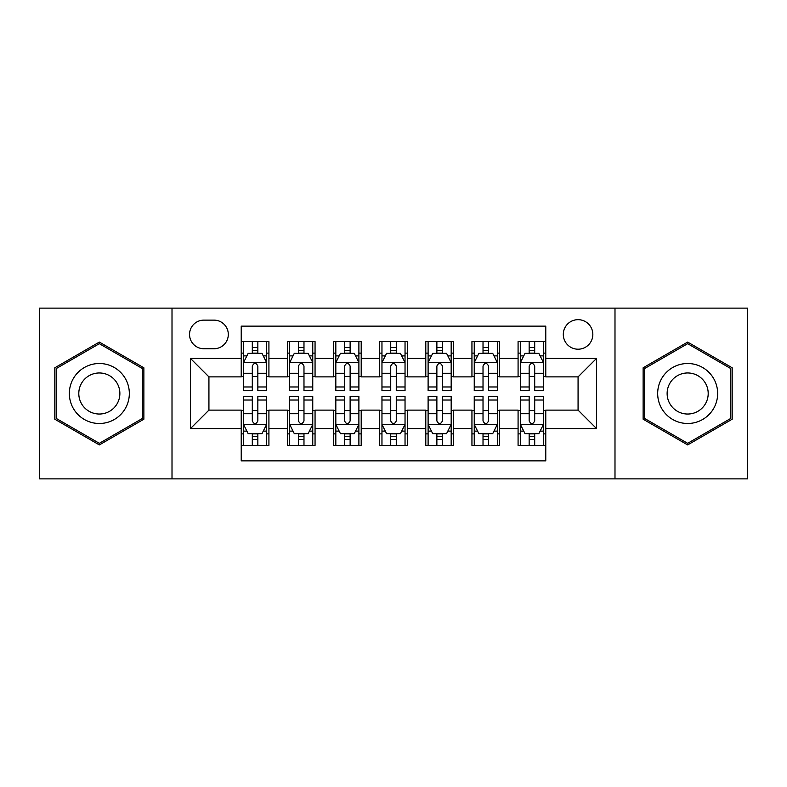 <?xml version="1.0" encoding="UTF-8"?>
<svg xmlns="http://www.w3.org/2000/svg" width="787" height="787" viewBox="0 0 787 787"><rect width="100%" height="100%" fill="white"/><g stroke="black" fill="none" stroke-linecap="round" stroke-linejoin="round"><path stroke-width="1.18" d="M578.071 319.67A14.766 14.766 0 0 0 563.305 334.436A14.766 14.766 0 0 0 578.071 349.202A14.766 14.766 0 0 0 592.837 334.436A14.766 14.766 0 0 0 578.071 319.67M614.991 478.87L747.65 478.87L747.65 308.13L614.991 308.13L614.991 478.87L172.009 478.87L172.009 308.13L39.35 308.13L39.35 478.87L172.009 478.87M545.775 341.588L518.082 341.588L518.082 358.429L499.627 358.429L499.627 376.884L518.082 376.884L518.082 358.429M499.627 358.429L499.627 341.588L471.944 341.588L471.944 358.429L453.489 358.429L453.489 376.884L471.944 376.884L471.944 358.429M453.489 358.429L453.489 341.588L425.797 341.588L425.797 358.429L407.341 358.429L407.341 376.884L425.797 376.884L425.797 358.429M407.341 358.429L407.341 341.588L379.659 341.588L379.659 358.429L361.203 358.429L361.203 376.884L379.659 376.884L379.659 358.429M361.203 358.429L361.203 341.588L333.511 341.588L333.511 358.429L315.056 358.429L315.056 376.884L333.511 376.884L333.511 358.429M315.056 358.429L315.056 341.588L287.373 341.588L287.373 376.884L268.918 376.884L268.918 341.588L241.225 341.588M241.225 445.412L268.918 445.412L268.918 410.116L287.373 410.116L287.373 445.412L315.056 445.412L315.056 410.116L333.511 410.116L333.511 428.571L315.056 428.571M333.511 428.571L333.511 445.412L361.203 445.412L361.203 410.116L379.659 410.116L379.659 428.571L361.203 428.571M379.659 428.571L379.659 445.412L407.341 445.412L407.341 410.116L425.797 410.116L425.797 428.571L407.341 428.571M425.797 428.571L425.797 445.412L453.489 445.412L453.489 410.116L471.944 410.116L471.944 428.571L453.489 428.571M471.944 428.571L471.944 445.412L499.627 445.412L499.627 410.116L518.082 410.116L518.082 428.571L499.627 428.571M203.853 348.739L214.005 348.739A14.304 14.304 0 0 0 228.309 334.436A14.304 14.304 0 0 0 214.005 320.132L203.853 320.132A14.304 14.304 0 0 0 189.549 334.436A14.304 14.304 0 0 0 203.853 348.739M614.991 308.13L172.009 308.13M545.775 358.429L545.775 326.133L241.225 326.133L241.225 376.884L208.929 376.884L208.929 410.116L241.225 410.116L241.225 460.867L545.775 460.867L545.775 410.116L578.071 410.116L578.071 376.884L545.775 376.884L545.775 358.429L596.526 358.429L596.526 428.571L545.775 428.571M241.225 428.571L190.474 428.571L190.474 358.429L241.225 358.429M518.082 428.571L518.082 445.412L545.775 445.412M241.225 353.127L243.537 353.127M252.302 353.127L257.841 353.127M266.606 353.127L268.918 353.127M241.225 376.422L243.537 376.422M252.302 376.422L257.841 376.422M266.606 376.422L268.918 376.422M241.225 410.578L243.537 410.578M252.302 410.578L257.841 410.578M266.606 410.578L268.918 410.578M241.225 433.873L243.537 433.873M252.302 433.873L257.841 433.873M266.606 433.873L268.918 433.873M287.373 376.422L289.675 376.422M298.44 376.422L303.979 376.422M312.754 376.422L315.056 376.422M287.373 353.127L289.675 353.127M298.44 353.127L303.979 353.127M312.754 353.127L315.056 353.127M287.373 410.578L289.675 410.578M298.44 410.578L303.979 410.578M312.754 410.578L315.056 410.578M287.373 433.873L289.675 433.873M298.44 433.873L303.979 433.873M312.754 433.873L315.056 433.873M333.511 410.578L335.823 410.578M344.588 410.578L350.126 410.578M358.892 410.578L361.203 410.578M333.511 433.873L335.823 433.873M344.588 433.873L350.126 433.873M358.892 433.873L361.203 433.873M333.511 353.127L335.823 353.127M344.588 353.127L350.126 353.127M358.892 353.127L361.203 353.127M333.511 376.422L335.823 376.422M344.588 376.422L350.126 376.422M358.892 376.422L361.203 376.422M379.659 410.578L381.961 410.578M390.736 410.578L396.264 410.578M405.039 410.578L407.341 410.578M379.659 433.873L381.961 433.873M390.736 433.873L396.264 433.873M405.039 433.873L407.341 433.873M379.659 353.127L381.961 353.127M390.736 353.127L396.264 353.127M405.039 353.127L407.341 353.127M379.659 376.422L381.961 376.422M390.736 376.422L396.264 376.422M405.039 376.422L407.341 376.422M425.797 410.578L428.108 410.578M436.874 410.578L442.412 410.578M451.177 410.578L453.489 410.578M425.797 433.873L428.108 433.873M436.874 433.873L442.412 433.873M451.177 433.873L453.489 433.873M425.797 353.127L428.108 353.127M436.874 353.127L442.412 353.127M451.177 353.127L453.489 353.127M425.797 376.422L428.108 376.422M436.874 376.422L442.412 376.422M451.177 376.422L453.489 376.422M471.944 410.578L474.246 410.578M483.021 410.578L488.56 410.578M497.325 410.578L499.627 410.578M471.944 433.873L474.246 433.873M483.021 433.873L488.56 433.873M497.325 433.873L499.627 433.873M471.944 353.127L474.246 353.127M483.021 353.127L488.56 353.127M497.325 353.127L499.627 353.127M471.944 376.422L474.246 376.422M483.021 376.422L488.56 376.422M497.325 376.422L499.627 376.422M518.082 410.578L520.394 410.578M529.159 410.578L534.698 410.578M543.463 410.578L545.775 410.578M518.082 433.873L520.394 433.873M529.159 433.873L534.698 433.873M543.463 433.873L545.775 433.873M518.082 353.127L520.394 353.127M529.159 353.127L534.698 353.127M543.463 353.127L545.775 353.127M518.082 376.422L520.394 376.422M529.159 376.422L534.698 376.422M543.463 376.422L545.775 376.422M208.929 376.884L190.474 358.429M208.929 410.116L190.474 428.571M596.526 358.429L578.071 376.884M596.526 428.571L578.071 410.116M99.339 444.921L143.864 419.205L143.864 367.795L99.339 342.079L54.805 367.795L54.805 419.205L99.339 444.921M732.195 367.795L687.661 342.079L643.136 367.795L643.136 419.205L687.661 444.921L732.195 419.205L732.195 367.795M257.841 347.588L252.302 347.588M266.606 386.968L257.841 386.968L257.841 390.736L266.606 390.736L266.606 362.581L261.992 353.353L248.151 353.353L243.537 362.581L243.537 390.736L252.302 390.736L252.302 386.968L243.537 386.968M243.537 362.581L243.537 341.588M266.606 362.581L266.606 341.588M252.302 353.353L252.302 341.588M257.841 341.588L257.841 353.353M257.841 386.968L257.841 366.044C255.991 362.492 254.152 362.492 252.302 366.044L252.302 386.968M252.302 439.412L257.841 439.412M243.537 400.032L252.302 400.032L252.302 396.264L243.537 396.264L243.537 424.419L248.151 433.647L261.992 433.647L266.606 424.419L266.606 396.264L257.841 396.264L257.841 400.032L266.606 400.032M266.606 424.419L266.606 445.412M243.537 424.419L243.537 445.412M257.841 433.647L257.841 445.412M252.302 445.412L252.302 433.647M252.302 400.032L252.302 420.956C254.142 424.508 255.991 424.508 257.841 420.956L257.841 400.032M99.339 363.505A29.995 29.995 0 0 0 69.345 393.5A29.995 29.995 0 0 0 99.339 423.495A29.995 29.995 0 0 0 129.334 393.5A29.995 29.995 0 0 0 99.339 363.505M99.339 372.969A20.531 20.531 0 0 0 78.798 393.5A20.531 20.531 0 0 0 99.339 414.031A20.531 20.531 0 0 0 119.87 393.5A20.531 20.531 0 0 0 99.339 372.969M142.477 418.409L99.339 443.317L56.192 418.409L56.192 368.591L99.339 343.683L142.477 368.591L142.477 418.409M661.69 378.508A29.995 29.995 0 0 0 672.669 419.471A29.995 29.995 0 0 0 713.642 408.492A29.995 29.995 0 0 0 702.663 367.529A29.995 29.995 0 0 0 661.69 378.508M669.885 383.23A20.531 20.531 0 0 0 677.4 411.286A20.531 20.531 0 0 0 705.447 403.77A20.531 20.531 0 0 0 697.931 375.714A20.531 20.531 0 0 0 669.885 383.23M730.808 368.591L730.808 418.409L687.661 443.317L644.523 418.409L644.523 368.591L687.661 343.683L730.808 368.591M303.979 347.588L298.44 347.588M312.754 386.968L303.979 386.968L303.979 390.736L312.754 390.736L312.754 362.581L308.13 353.353L294.289 353.353L289.675 362.581L289.675 390.736L298.44 390.736L298.44 386.968L289.675 386.968M289.675 362.581L289.675 341.588M312.754 362.581L312.754 341.588M298.44 353.353L298.44 341.588M303.979 341.588L303.979 353.353M303.979 386.968L303.979 366.044C302.139 362.492 300.29 362.492 298.44 366.044L298.44 386.968M350.126 347.588L344.588 347.588M358.892 386.968L350.126 386.968L350.126 390.736L358.892 390.736L358.892 362.581L354.278 353.353L340.437 353.353L335.823 362.581L335.823 390.736L344.588 390.736L344.588 386.968L335.823 386.968M335.823 362.581L335.823 341.588M358.892 362.581L358.892 341.588M344.588 353.353L344.588 341.588M350.126 341.588L350.126 353.353M350.126 386.968L350.126 366.044C348.287 362.492 346.437 362.492 344.588 366.044L344.588 386.968M396.264 347.588L390.736 347.588M405.039 386.968L396.264 386.968L396.264 390.736L405.039 390.736L405.039 362.581L400.426 353.353L386.574 353.353L381.961 362.581L381.961 390.736L390.736 390.736L390.736 386.968L381.961 386.968M381.961 362.581L381.961 341.588M405.039 362.581L405.039 341.588M390.736 353.353L390.736 341.588M396.264 341.588L396.264 353.353M396.264 386.968L396.264 366.044C394.425 362.492 392.575 362.492 390.736 366.044L390.736 386.968M442.412 347.588L436.874 347.588M451.177 386.968L442.412 386.968L442.412 390.736L451.177 390.736L451.177 362.581L446.563 353.353L432.722 353.353L428.108 362.581L428.108 390.736L436.874 390.736L436.874 386.968L428.108 386.968M428.108 362.581L428.108 341.588M451.177 362.581L451.177 341.588M436.874 353.353L436.874 341.588M442.412 341.588L442.412 353.353M442.412 386.968L442.412 366.044C440.572 362.492 438.723 362.492 436.874 366.044L436.874 386.968M298.44 439.412L303.979 439.412M289.675 400.032L298.44 400.032L298.44 396.264L289.675 396.264L289.675 424.419L294.289 433.647L308.13 433.647L312.754 424.419L312.754 396.264L303.979 396.264L303.979 400.032L312.754 400.032M312.754 424.419L312.754 445.412M289.675 424.419L289.675 445.412M303.979 433.647L303.979 445.412M298.44 445.412L298.44 433.647M298.44 400.032L298.44 420.956C300.29 424.508 302.129 424.508 303.979 420.956L303.979 400.032M344.588 439.412L350.126 439.412M335.823 400.032L344.588 400.032L344.588 396.264L335.823 396.264L335.823 424.419L340.437 433.647L354.278 433.647L358.892 424.419L358.892 396.264L350.126 396.264L350.126 400.032L358.892 400.032M358.892 424.419L358.892 445.412M335.823 424.419L335.823 445.412M350.126 433.647L350.126 445.412M344.588 445.412L344.588 433.647M344.588 400.032L344.588 420.956C346.428 424.508 348.277 424.508 350.126 420.956L350.126 400.032M390.736 439.412L396.264 439.412M381.961 400.032L390.736 400.032L390.736 396.264L381.961 396.264L381.961 424.419L386.574 433.647L400.426 433.647L405.039 424.419L405.039 396.264L396.264 396.264L396.264 400.032L405.039 400.032M405.039 424.419L405.039 445.412M381.961 424.419L381.961 445.412M396.264 433.647L396.264 445.412M390.736 445.412L390.736 433.647M390.736 400.032L390.736 420.956C392.575 424.508 394.425 424.508 396.264 420.956L396.264 400.032M436.874 439.412L442.412 439.412M428.108 400.032L436.874 400.032L436.874 396.264L428.108 396.264L428.108 424.419L432.722 433.647L446.563 433.647L451.177 424.419L451.177 396.264L442.412 396.264L442.412 400.032L451.177 400.032M451.177 424.419L451.177 445.412M428.108 424.419L428.108 445.412M442.412 433.647L442.412 445.412M436.874 445.412L436.874 433.647M436.874 400.032L436.874 420.956C438.713 424.508 440.563 424.508 442.412 420.956L442.412 400.032M488.56 347.588L483.021 347.588M497.325 386.968L488.56 386.968L488.56 390.736L497.325 390.736L497.325 362.581L492.711 353.353L478.87 353.353L474.246 362.581L474.246 390.736L483.021 390.736L483.021 386.968L474.246 386.968M474.246 362.581L474.246 341.588M497.325 362.581L497.325 341.588M483.021 353.353L483.021 341.588M488.56 341.588L488.56 353.353M488.56 386.968L488.56 366.044C486.71 362.492 484.871 362.492 483.021 366.044L483.021 386.968M483.021 439.412L488.56 439.412M474.246 400.032L483.021 400.032L483.021 396.264L474.246 396.264L474.246 424.419L478.87 433.647L492.711 433.647L497.325 424.419L497.325 396.264L488.56 396.264L488.56 400.032L497.325 400.032M497.325 424.419L497.325 445.412M474.246 424.419L474.246 445.412M488.56 433.647L488.56 445.412M483.021 445.412L483.021 433.647M483.021 400.032L483.021 420.956C484.861 424.508 486.71 424.508 488.56 420.956L488.56 400.032M534.698 347.588L529.159 347.588M543.463 386.968L534.698 386.968L534.698 390.736L543.463 390.736L543.463 362.581L538.849 353.353L525.008 353.353L520.394 362.581L520.394 390.736L529.159 390.736L529.159 386.968L520.394 386.968M520.394 362.581L520.394 341.588M543.463 362.581L543.463 341.588M529.159 353.353L529.159 341.588M534.698 341.588L534.698 353.353M534.698 386.968L534.698 366.044C532.858 362.492 531.009 362.492 529.159 366.044L529.159 386.968M529.159 439.412L534.698 439.412M520.394 400.032L529.159 400.032L529.159 396.264L520.394 396.264L520.394 424.419L525.008 433.647L538.849 433.647L543.463 424.419L543.463 396.264L534.698 396.264L534.698 400.032L543.463 400.032M543.463 424.419L543.463 445.412M520.394 424.419L520.394 445.412M534.698 433.647L534.698 445.412M529.159 445.412L529.159 433.647M529.159 400.032L529.159 420.956C531.009 424.508 532.848 424.508 534.698 420.956L534.698 400.032M287.373 428.571L268.918 428.571M287.373 358.429L268.918 358.429M266.488 362.354L243.645 362.354M243.537 355.891L246.882 355.891M263.261 355.891L266.606 355.891M252.302 373.274L243.537 373.274M266.606 373.274L257.841 373.274M257.841 350.52L252.302 350.52M243.645 424.646L266.488 424.646M266.606 431.109L263.261 431.109M246.882 431.109L243.537 431.109M257.841 413.726L266.606 413.726M243.537 413.726L252.302 413.726M252.302 436.48L257.841 436.48M312.636 362.354L289.793 362.354M289.675 355.891L293.02 355.891M309.409 355.891L312.754 355.891M298.44 373.274L289.675 373.274M312.754 373.274L303.979 373.274M303.979 350.52L298.44 350.52M358.774 362.354L335.941 362.354M335.823 355.891L339.167 355.891M355.547 355.891L358.892 355.891M344.588 373.274L335.823 373.274M358.892 373.274L350.126 373.274M350.126 350.52L344.588 350.52M404.921 362.354L382.079 362.354M381.961 355.891L385.305 355.891M401.695 355.891L405.039 355.891M390.736 373.274L381.961 373.274M405.039 373.274L396.264 373.274M396.264 350.52L390.736 350.52M451.059 362.354L428.226 362.354M428.108 355.891L431.453 355.891M447.833 355.891L451.177 355.891M436.874 373.274L428.108 373.274M451.177 373.274L442.412 373.274M442.412 350.52L436.874 350.52M289.793 424.646L312.636 424.646M312.754 431.109L309.409 431.109M293.02 431.109L289.675 431.109M303.979 413.726L312.754 413.726M289.675 413.726L298.44 413.726M298.44 436.48L303.979 436.48M335.941 424.646L358.774 424.646M358.892 431.109L355.547 431.109M339.167 431.109L335.823 431.109M350.126 413.726L358.892 413.726M335.823 413.726L344.588 413.726M344.588 436.48L350.126 436.48M382.079 424.646L404.921 424.646M405.039 431.109L401.695 431.109M385.305 431.109L381.961 431.109M396.264 413.726L405.039 413.726M381.961 413.726L390.736 413.726M390.736 436.48L396.264 436.48M428.226 424.646L451.059 424.646M451.177 431.109L447.833 431.109M431.453 431.109L428.108 431.109M442.412 413.726L451.177 413.726M428.108 413.726L436.874 413.726M436.874 436.48L442.412 436.48M497.207 362.354L474.364 362.354M474.246 355.891L477.591 355.891M493.98 355.891L497.325 355.891M483.021 373.274L474.246 373.274M497.325 373.274L488.56 373.274M488.56 350.52L483.021 350.52M474.364 424.646L497.207 424.646M497.325 431.109L493.98 431.109M477.591 431.109L474.246 431.109M488.56 413.726L497.325 413.726M474.246 413.726L483.021 413.726M483.021 436.48L488.56 436.48M543.355 362.354L520.512 362.354M520.394 355.891L523.739 355.891M540.118 355.891L543.463 355.891M529.159 373.274L520.394 373.274M543.463 373.274L534.698 373.274M534.698 350.52L529.159 350.52M520.512 424.646L543.355 424.646M543.463 431.109L540.118 431.109M523.739 431.109L520.394 431.109M534.698 413.726L543.463 413.726M520.394 413.726L529.159 413.726M529.159 436.48L534.698 436.48"/></g></svg>
